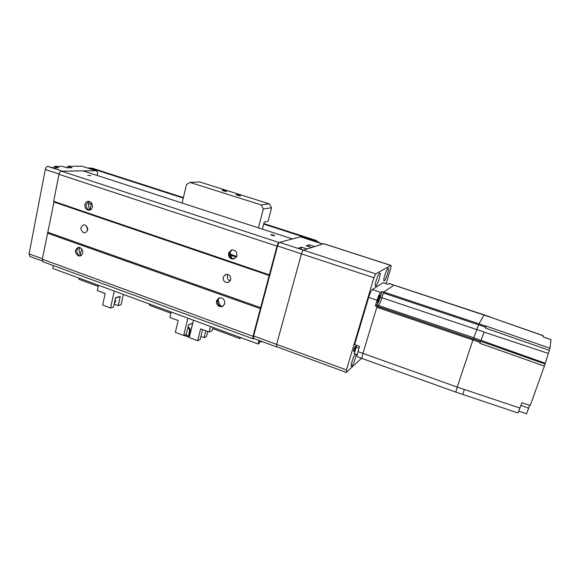 <?xml version="1.0" encoding="UTF-8"?>
<svg xmlns="http://www.w3.org/2000/svg" width="580" height="580" viewBox="0 0 580 580"><rect width="100%" height="100%" fill="white"/><g stroke="black" fill="none" stroke-linecap="round" stroke-linejoin="round"><path stroke-width="0.87" d="M223.162 277.124C223.032 281.01 224.764 282.772 228.353 282.409L230.695 279.748C230.847 275.899 229.143 274.13 225.584 274.427L223.162 277.124M227.998 274.47L227.432 275.732C227.055 278.197 227.969 279.937 230.173 280.959M85.1 225.018L83.672 224.866C80.055 227.099 80.004 229.694 83.513 232.66L84.992 232.805C88.566 230.55 88.602 227.954 85.1 225.018M86.819 226.28L87.5 230.637M230.463 250.937L230.448 250.988C229.832 253.895 230.536 256.44 232.544 258.637M218.457 298.591C218.036 301.774 219.066 304.377 221.553 306.414M79.612 247.435C78.684 250.393 79.221 253.09 81.222 255.519M89.284 201.434C88.022 204.406 88.349 207.241 90.255 209.931M236.887 255.889L234.03 258.97C230.151 259.202 228.31 257.23 228.513 253.054L231.471 249.936C235.306 249.784 237.111 251.763 236.887 255.889M232.029 249.828L229.499 252.8C229.216 256.628 230.862 258.637 234.458 258.81M224.699 303.746L222.379 306.53C218.356 307.088 216.391 305.181 216.485 300.81L218.892 297.975C222.872 297.489 224.808 299.418 224.699 303.746M219.45 297.801L217.493 300.418C217.29 304.427 219.059 306.392 222.814 306.305M78.278 255.852C74.494 252.706 74.494 249.886 78.278 247.399L79.996 247.551C83.774 250.669 83.795 253.482 80.069 255.998L78.278 255.852M78.989 247.348C75.828 250.139 76.031 252.894 79.605 255.606L80.678 255.809M92.408 207.053C91.937 208.887 90.879 209.938 89.233 210.214C86.159 209.945 84.716 208.046 84.912 204.515C85.383 202.652 86.456 201.594 88.138 201.34C91.183 201.651 92.604 203.551 92.408 207.053M88.849 201.354L86.231 204.406C85.971 207.495 87.174 209.394 89.842 210.083M87.812 175.276L90.835 175.704L87.812 175.276M271.969 235.32L270.657 234.61L273.383 234.98L274.695 235.698L271.969 235.32M279.016 242.527L61.444 171.187L83.049 170.868L292.443 238.902L279.016 242.527C278.269 242.911 277.588 244.122 276.986 246.145L253.011 336.306L253.069 338.821L253.808 338.539M61.444 171.187C60.284 171.39 59.464 172.441 58.979 174.326L53.679 201.318L53.991 202.05L42.297 259.224L43.043 261.798L253.047 338.814M48.031 232.341L260.877 307.719M269.432 275.558L53.991 202.05M260.362 308.661L47.422 233.153M53.679 201.318L269.352 274.855M355.359 346.267L355.518 346.202C355.598 347.724 355.018 349.508 353.778 351.552L353.619 351.618C353.539 350.095 354.119 348.305 355.359 346.267M356.229 354.409C355.431 359.107 353.974 363.015 351.857 366.125L351.444 366.306C350.248 366.321 353.242 356.533 355.199 354.054M379.697 273.013L379.936 272.97C381.364 273.05 377.464 285.382 375.76 286.179L375.492 286.237C374.042 286.208 378.022 273.673 379.697 273.013M388.063 268.25L388.274 268.207C389.593 268.272 385.823 280.14 384.264 280.858L384.033 280.916C382.699 280.901 386.526 268.844 388.063 268.25M276.587 346.891L253.677 338.488L253.619 335.979L346.463 369.924L373.919 277.719L301.426 253.844L276.631 344.389L276.609 346.898L276.631 344.389L301.426 253.844C302.049 251.807 302.709 250.582 303.405 250.176L323.72 243.68L390.92 265.386L375.724 273.876L373.919 277.719M386.099 283.671L390.369 269.512C391.072 267.068 391.261 265.698 390.92 265.386M346.463 369.924L346.405 372.295L361.594 358.237M253.619 335.979L277.566 245.985C278.168 243.963 278.842 242.759 279.589 242.368L300.549 236.778L322.712 243.941M277.566 245.985L301.426 253.844C302.049 251.807 302.709 250.582 303.405 250.176L298.352 248.175L301.542 247.189L307.067 248.994L311.627 247.522L306.189 245.753L309.198 244.818L314.577 246.565L322.813 243.977M276.906 346.825L346.173 372.396M308.712 246.573L309.198 244.818M301.027 249.052L301.542 247.189M543.272 335.653L543.09 336.9L551 339.684L549.985 348.225L544.366 366.125L530.243 405.5L521.891 402.73L518.027 412.996L455.786 392.087L457.214 387.092L519.992 408.066M529.685 405.318L526.604 413.786L518.846 411.191M479.914 343.121L480.595 341.25L479.856 343.287L544.366 366.125M490.883 317.209L484.184 314.875L479.015 323.742L472.968 339.902L457.214 387.092L362.935 353.38C362.05 356.432 361.826 358.128 362.261 358.469L362.268 358.469M485.511 327.896L486.185 326.076L485.453 328.062L549.325 350.327M543.279 335.661L490.789 317.332L543.272 335.805M464.283 389.579L462.833 394.458M545.142 363.211L473.947 337.821L378.399 305.464L376.826 307.269L362.935 353.38L357.983 351.632L359.556 346.376L354.634 344.556L368.677 297.402C370.018 293.183 371.251 290.544 372.375 289.507L380.668 292.429L381.966 291.559L383.808 292.015L383.438 292.748L383.626 292.139M485.736 327.221L383.373 292.973L381.923 297.757L484.126 332.014L481.074 340.329M484.184 314.875L393.994 285.15L383.808 292.015L486.113 326.207M357.222 354.75L354.257 353.727L356.693 345.317M480.138 342.439L376.826 307.269L377.065 306.465L375.39 305.87L377.094 300.201C378.421 296.061 379.61 293.473 380.668 292.429M378.399 305.464C379.458 304.377 380.632 301.81 381.923 297.757L380.262 297.199L381.966 291.559M490.803 317.311L389.064 283.562L387.94 284.301L383.199 282.67L372.375 289.507M455.778 392.08L357.345 356.794C356.874 356.454 357.091 354.735 357.983 351.632M377.565 302.463L377.819 299.352L379.965 294.959L379.559 298.135L377.304 302.376M375.39 305.87L376.732 304.899C377.798 303.818 378.972 301.252 380.262 297.199M91.364 202.797L88.515 204.769M42.355 261.036L29.87 256.462L29.08 253.888L45.305 169.505C45.784 167.627 46.61 166.59 47.785 166.402L53.338 167.903L58.848 167.859L54.273 166.366L62.379 166.322L66.896 167.794L72.123 167.743L67.65 166.293L81.99 166.213L96.193 170.73C97.302 171.274 97.672 172.68 97.288 174.957L97.186 175.457M53.976 167.903L54.273 166.366M67.353 167.787L67.65 166.293M81.903 248.987L80.134 253.968M91.473 202.935L90.074 209.692M47.785 166.402L62.357 171.172L96.193 170.73M222.147 190.11C224.409 190.378 225.881 190.813 226.555 191.414L222.147 190.11M222.756 190.653L225.671 191.4M236.154 194.525C238.416 194.786 239.895 195.228 240.591 195.851L236.154 194.525M236.763 195.069L239.714 195.83M258.448 227.86L263.342 208.981L261.217 204.929L189.957 182.403L186.47 184.585L182.135 203.065M189.957 182.403L199.585 181.931L269.258 203.863L261.217 204.929M263.342 208.981L271.592 207.763L269.258 203.863M262.377 229.136L264.212 222.096L267.764 221.422L268.236 220.618L271.592 207.763M189.486 336.589L188.333 337.038L183.867 335.363M189.841 335.138L189.131 335.421L189.073 334.834L190.327 329.737L189.305 327.765L187.833 327.765M190.327 329.737L189.645 330.035L188.333 337.038M189.645 330.035L188.623 328.055M187.956 327.265L189.305 327.765M236.473 256.947L230.463 254.91M236.72 256.411L230.311 254.2M237.01 255.193L236.713 256.36M230.521 255.149L236.372 257.129M224.815 303.064L224.482 304.384M318.014 242.425L315.049 240.664L263.697 224.083M183.294 198.121L90.668 168.215L87.863 168.041M80.772 254.968L81.57 255.251M319.703 242.969L315.977 240.388L263.835 223.561M183.41 197.606L92.271 168.193L88.943 167.932M53.324 265.567L52.751 268.431L258.064 343.976L259.013 340.445M262.182 341.606L261.522 341.99L261.674 341.424M258.064 343.976L259.224 343.309L259.833 341.04L259.253 341.373L259.456 340.612M261.522 341.99L259.753 341.337M259.39 340.88L259.833 341.04M187.891 318.159L183.664 335.457L186.224 334.319L188.565 324.793L192.632 323.082L190.508 332.42M171.172 312.004L169.86 317.47L178.183 320.551L175.334 332.333L183.664 335.457M149.278 303.949L149.553 305.326L170.89 313.185M190.312 332.514L189.696 332.282M188.5 325.039L191.792 323.437M188.529 324.916L191.762 323.553M240.852 337.64L239.91 338.618L239.815 337.263M210.533 326.489L209.133 332.014L212.207 330.586L213.012 327.403M193.517 320.225L189.247 337.553L197.671 340.707L200.622 328.86L209.133 332.014M207.77 331.506L206.502 336.523L204.109 337.661L205.835 330.788M214.781 329.389L212.708 328.628M197.671 340.707L200.151 339.532L202.543 329.976L203.029 329.752M200.919 336.473L204.109 337.661M203.218 329.824L202.5 330.15M202.521 330.063L203.123 329.788M123.38 294.415L121.082 304.717L118.218 305.617L114.159 304.101M114.275 291.066L110.541 308.024L113.499 307.095L115.565 297.757L120.278 296.373L118.218 305.617M98.469 285.251L97.317 290.609L105.176 293.524L102.66 305.065L110.541 308.024M78.59 277.936L78.989 279.328L98.216 286.411M114.978 300.411L115.659 300.672L115.282 302.376L114.601 302.115M115.449 298.265L119.524 296.59M115.297 302.325L114.608 302.071M115.507 298.011L119.465 296.844M253.011 336.306L42.297 259.224M276.986 246.145L58.979 174.326M375.724 273.876L279.589 242.368M390.768 265.415L323.51 243.687M322.596 243.984L300.317 236.778M528.619 408.153L520.92 405.456M377.268 306.291L480.523 341.402M480.595 341.25L545.04 363.972M548.23 353.387L484.09 332.123M486.185 326.076L549.985 348.225M377.094 300.201L368.677 297.402M359.005 348.217L356.207 347.202M376.732 304.899L378.37 305.486M45.305 169.505L59.051 174.029M29.08 253.888L42.383 258.752M81.99 166.213L95.794 170.672M188.21 335.871L185.237 334.754M315.049 240.664L315.977 240.388M92.271 168.193L90.668 168.215M393.994 285.15L389.296 283.511M239.91 338.618L212.715 328.592"/></g></svg>
